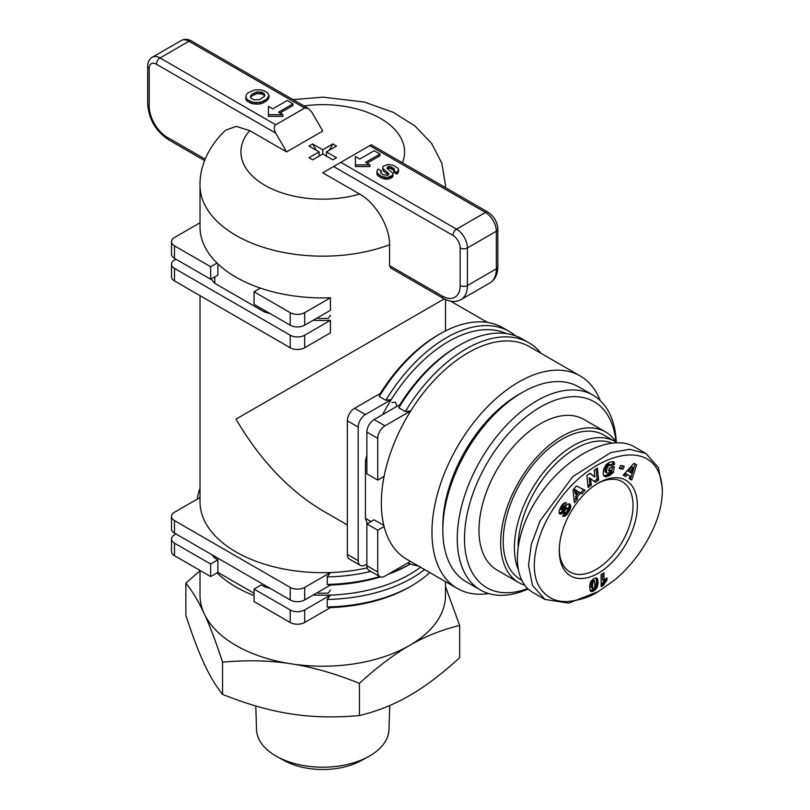 <?xml version="1.0" encoding="UTF-8"?>
<svg xmlns="http://www.w3.org/2000/svg" width="810" height="810" viewBox="0 0 810 810"><rect width="100%" height="100%" fill="white"/><g stroke="black" fill="none" stroke-linecap="round" stroke-linejoin="round"><path stroke-width="1.21" d="M330.44 315.323L328.202 318.35L318.249 318.543M330.44 590.075L328.202 593.102L318.249 593.295M264.374 585.022L264.374 586.693A122.735 70.865 0 0 0 270.246 588.414M313.217 595.016A122.735 70.865 0 0 0 330.44 595.087A122.735 70.865 0 0 0 420.522 567.202M211.825 554.688A122.735 70.865 0 0 0 214.802 558.07L214.802 556.399M410.346 563.993L409.546 564.448A122.735 70.865 180 0 1 388.081 574.331M380.396 576.902A122.735 70.865 180 0 1 330.44 585.063A394.956 228.035 -60 0 1 327.21 584.425L327.21 576.912A394.956 228.035 -60 0 1 330.44 572.538L304.682 587.412A10.226 5.903 180 0 1 290.213 587.412L290.213 599.947L174.494 533.132L174.494 520.607A10.226 5.903 180 0 1 171.507 516.436A10.226 5.903 180 0 1 174.494 512.254L200.019 497.522M429.796 572.548A125.803 72.627 180 0 1 411.713 585.741L409.546 586.997A122.735 70.865 180 0 1 330.44 607.611A394.956 228.035 -60 0 1 327.21 606.973L327.21 599.461A394.956 228.035 -60 0 1 330.44 595.087L304.682 609.96A10.226 5.903 180 0 1 290.213 609.96L290.213 622.485A10.226 5.903 0 0 0 304.682 622.485L304.682 609.96M327.21 599.461A125.803 72.627 0 0 0 424.572 569.541M175.942 533.972L174.494 534.803A10.226 5.903 180 0 0 171.507 538.984A10.226 5.903 180 0 0 174.494 543.156L210.661 564.033L217.89 559.862L217.89 572.387L254.056 593.264M330.44 607.611L304.682 622.485M171.507 538.984L171.507 551.509A10.226 5.903 0 0 0 174.494 555.68L174.494 543.156M290.213 622.485L254.056 601.617L254.056 589.083L290.213 609.96M411.713 585.741A125.803 72.627 180 0 1 327.21 606.973M410.326 563.983A125.803 72.627 180 0 1 390.015 573.217M379.748 576.588A125.803 72.627 180 0 1 327.21 584.425M330.44 585.063L304.682 599.947L304.682 587.412M171.507 516.436L171.507 528.96A10.226 5.903 0 0 0 174.494 533.132M174.494 520.607L290.213 587.412M290.213 599.947A10.226 5.903 0 0 0 304.682 599.947M200.019 295.67L200.019 501.815A122.735 70.865 0 0 0 330.44 572.538A122.735 70.865 0 0 0 367.163 567.881M327.21 576.912A125.803 72.627 0 0 0 370.828 571.445M200.019 488.379A125.803 72.627 0 0 0 197.286 499.102M379.283 396.525A125.803 72.637 -60 0 1 439.921 333.963A125.803 72.637 -60 0 1 502.818 327.726L509.328 331.492A125.803 72.637 120 0 0 385.793 400.282L379.283 396.525A394.956 228.025 180 0 1 380.346 393.407L354.577 408.281A10.226 5.903 120 0 0 347.348 420.815L358.192 427.072A10.226 5.903 -60 0 1 365.432 414.548L354.577 408.281M515.504 335.836A125.803 72.637 120 0 0 509.328 331.492M506.513 333.619A122.735 70.865 120 0 0 391.19 399.674L365.432 414.548M382.644 414.629A122.735 70.865 120 0 1 391.19 399.674A394.956 228.025 180 0 1 385.793 400.282M358.192 427.072L358.192 560.692L347.348 554.425L347.348 420.815M347.348 554.425A10.226 5.903 120 0 0 349.464 559.113L360.318 565.37A10.226 5.903 -60 0 1 358.192 560.692M366.869 564.033L365.432 564.864A10.226 5.903 -60 0 1 360.318 565.37M380.346 393.407A122.735 70.865 -60 0 1 437.744 335.218L439.921 333.963M391.949 402.519L395.533 402.175L396.829 406.417M366.869 455.149A122.735 70.865 120 0 0 365.432 461.082L366.869 461.913M399.877 404.686A122.735 70.865 -60 0 1 457.275 346.488L459.442 345.232A125.803 72.637 -60 0 1 522.349 339.005L528.859 342.762A125.803 72.637 120 0 0 405.324 411.561L398.814 407.805A394.956 228.025 180 0 1 399.877 404.686L374.109 419.56A10.226 5.903 120 0 0 366.869 432.084L377.723 438.352A10.226 5.903 -60 0 1 384.952 425.817L374.109 419.56M371.01 521.559L365.432 518.329A122.735 70.865 120 0 0 367.305 523.706M398.814 407.805A125.803 72.637 -60 0 1 459.442 345.232M410.478 561.401L384.952 576.143A10.226 5.903 -60 0 1 379.839 576.649A10.226 5.903 -60 0 1 377.723 571.961L366.869 565.704A10.226 5.903 120 0 0 368.995 570.382L379.839 576.649M488.683 593.558A122.735 70.865 -60 0 1 457.387 588.485A122.735 70.865 -60 0 1 431.963 532.302A122.735 70.865 -60 0 1 485.534 408.787A122.735 70.865 -60 0 1 580.112 375.901L529.487 346.67A122.735 70.865 120 0 0 410.721 410.943L384.952 425.817M377.723 438.352L377.723 480.107L384.092 476.422A122.735 70.865 120 0 1 410.721 410.943A394.956 228.025 180 0 1 405.324 411.561M407.734 562.99A125.803 72.637 120 0 0 418.395 565.977M541.131 353.393A125.803 72.637 120 0 0 528.859 342.762M384.092 476.422A122.735 70.865 120 0 0 381.338 503.071A122.735 70.865 120 0 0 384.092 526.53L377.723 530.206L377.723 571.961M384.092 526.53A122.735 70.865 120 0 0 406.762 559.254L457.387 588.485M366.869 432.084L366.869 473.84L377.723 480.107M377.723 530.206L366.869 523.948L374.109 519.767L383.808 525.376M366.869 565.704L366.869 523.948M365.432 461.082L365.432 518.329M254.056 589.083L261.286 584.911L264.374 586.693M214.802 558.07L217.89 559.862M254.056 595.613A122.735 70.865 180 0 1 217.029 572.883L210.661 576.558L210.661 564.033M210.661 576.558L174.494 555.68M217.029 572.883L217.89 572.387M211.086 279.015A122.735 70.865 0 0 0 214.802 283.318L214.802 276.878M390.876 268.049L389.559 265.639L389.559 244.762A122.735 70.865 0 0 1 330.44 256.031A122.735 70.865 0 0 1 200.019 185.318L200.019 227.073A122.735 70.865 0 0 0 217.029 263.058A122.735 70.865 0 0 0 260.425 288.107A122.735 70.865 0 0 0 330.44 297.786L330.44 310.321L304.682 325.195L304.682 312.67A10.226 5.903 180 0 1 290.213 312.67L290.213 325.195A10.226 5.903 0 0 0 304.682 325.195M313.217 320.264A122.735 70.865 0 0 0 330.44 320.335L330.44 332.859L304.682 347.743L304.682 335.218A10.226 5.903 180 0 1 290.213 335.218L290.213 347.743L174.494 280.928L174.494 268.404A10.226 5.903 180 0 1 171.507 264.232A10.226 5.903 180 0 1 174.494 260.061L175.942 259.22M330.44 320.335L304.682 335.218M200.019 222.77L174.494 237.512A10.226 5.903 180 0 0 171.507 241.684A10.226 5.903 180 0 0 174.494 245.855L210.661 266.733L217.029 263.058M330.44 297.786L304.682 312.67M171.507 241.684L171.507 254.208A10.226 5.903 0 0 0 174.494 258.39L174.494 245.855M171.507 264.232L171.507 276.757A10.226 5.903 0 0 0 174.494 280.928M217.89 263.888L217.89 275.086L210.661 279.258L210.661 266.733M210.661 279.258L174.494 258.39M174.494 268.404L290.213 335.218M290.213 347.743A10.226 5.903 0 0 0 304.682 347.743M290.213 325.195L254.056 304.317L254.056 291.792L290.213 312.67M260.425 288.107L254.056 291.792M214.802 283.318L264.374 311.951A122.735 70.865 0 0 0 270.246 313.662M264.374 310.281L264.374 311.951M369.765 145.648L485.484 212.453A5.113 2.956 -60 0 1 488.035 212.2L371.263 144.777L322.755 172.783L359.64 194.076C375.415 202.723 389.792 226.446 389.559 244.762M200.019 185.318C199.543 168.895 206.904 147.623 225.737 130.106L236.328 126.39L249.713 130.623L286.598 151.905L275.744 133.123C273.78 129.195 273.78 126.411 275.744 124.77L304.682 108.064L308.296 108.429L311.911 112.246L322.755 131.028L286.598 151.905M293.017 103.842L278.559 112.195L282.892 114.696L268.434 114.696L268.434 106.343L272.767 108.854L287.236 100.501L293.017 103.842L293.017 105.513L280.007 113.025M282.892 114.696L282.892 116.367L268.434 116.367L268.434 114.696M269.001 95.023L268.971 97.514L267.887 99.62L263.523 102.748L259.392 104.085L252.416 103.781L247.222 101.27L245.764 98.84L246.291 94.73L248.204 92.745L254.441 90.001L260.648 89.768L264.495 91.044L267.573 92.826L268.971 95.843L266.399 99.296L261.205 102.03L256.598 102.597L252.416 102.111L247.222 99.6L245.764 97.17M379.981 154.052L365.512 162.395L369.856 164.906L355.387 164.906L355.387 156.553L359.731 159.054L374.19 150.711L379.981 154.052L379.981 155.712L366.96 163.235M369.856 164.906L369.856 166.577L355.387 166.577L355.387 164.906M398.722 169.857L397.983 173.026L396.627 174.049L393.721 172.368L394.45 169.391L393.832 168.52L389.883 166.485L387.737 166.759L386.967 168.227L392.242 172.732L392.931 173.694L392.516 175.405L387.251 177.522L381.561 176.347L376.933 172.844L377.389 169.827L378.31 169.128L381.429 170.93L380.639 172.712L383.262 174.737L387.423 175.304L388.861 174.413L388.709 173.482L382.573 168.227L383.049 166.354L387.858 164.44L393.579 165.372L397.993 168.288L398.722 169.857L396.627 172.378L393.721 170.697M394.024 170.465L389.883 168.156L387.372 168.693M392.931 173.694L392.88 176.347L391.736 177.673L388.992 178.909L385.621 179.172L381.561 178.018L377.582 175.405L376.772 171.841M381.429 170.93L380.892 173.006M388.304 174.839L383.312 170.92L382.573 168.227M263.938 93.484L264.789 94.547L264.718 96.147L259.585 99.63L254.219 99.843L251.181 98.314L250.401 97.129L251.89 94.223L256.993 91.925L262.025 92.38L263.938 93.484L264.728 96.127M246.199 100.086L246.199 98.415M247.222 101.27L247.222 99.6M250.432 103.123L250.432 101.453M252.416 103.781L252.416 102.111M254.613 104.146L254.613 102.475M256.598 104.267L256.598 102.597M259.392 104.085L259.392 102.414M261.205 103.7L261.205 102.03M263.523 102.748L263.523 101.078M265.295 101.726L265.295 100.055M266.399 100.966L266.399 99.296M267.887 99.62L267.887 97.949M268.495 98.759L268.495 97.089M268.971 97.514L268.971 95.843M250.594 97.423L251.89 95.884L256.993 93.595L262.025 94.051L262.025 92.38M262.025 94.051L263.938 95.155M261.245 93.757L261.245 92.087M259.615 93.474L259.615 91.803M256.993 93.595L256.993 91.925M254.654 94.294L254.654 92.624M251.89 95.884L251.89 94.223M250.614 97.281L250.614 95.61M383.312 170.92L383.312 169.249M388.709 174.525L388.709 173.482M380.761 172.854L380.761 171.436M376.933 174.514L376.933 172.844M377.582 175.405L377.582 173.735M379.11 176.61L379.11 174.94M381.561 178.018L381.561 176.347M383.879 178.838L383.879 177.167M385.621 179.172L385.621 177.501M387.251 179.192L387.251 177.522M388.992 178.909L388.992 177.238M390.572 178.342L390.572 176.671M391.736 177.673L391.736 176.003M392.516 177.076L392.516 175.405M392.88 176.347L392.88 174.677M387.737 168.429L387.737 166.759M388.385 168.186L388.385 166.516M389.883 168.156L389.883 166.485M391.645 168.774L391.645 167.103M393.083 169.614L393.083 167.943M393.832 170.191L393.832 168.52M396.627 174.049L396.627 172.378M397.983 173.026L397.983 171.356M322.755 154.022L312.65 159.853L308.995 157.748L319.11 151.905L308.995 146.073L312.65 143.967L322.755 149.799L332.869 143.967L336.514 146.073L326.41 151.905L336.514 157.748L332.869 159.853L322.755 154.022L322.755 149.799M319.11 156.127L319.11 151.905M312.65 143.967L316.305 150.296M319.11 155.145L319.535 155.885M329.407 150.174L332.869 144.129A16.878 9.74 60 0 1 334.692 145.02A16.878 9.74 60 0 1 336.393 146.144M326.41 156.127L326.41 151.905M580.112 375.901A122.735 70.865 -60 0 1 600.159 400.474M480.573 590.065L466.115 581.712A112.509 64.952 -60 0 1 442.817 530.206L442.817 526.034A107.396 62.005 -60 0 1 518.744 394.51L522.369 392.415A112.509 64.952 -60 0 1 578.624 386.846L593.082 395.199A112.509 64.952 120 0 0 480.573 460.151A112.509 64.952 120 0 0 480.573 590.065A112.509 64.952 120 0 0 528.16 588.951M442.817 530.206A112.509 64.952 -60 0 1 522.369 392.415M616.288 442.3A112.509 64.952 120 0 0 593.082 395.199M527.705 588.516A107.396 62.005 -60 0 1 464.737 531.674A107.396 62.005 -60 0 1 539.359 407.663A107.396 62.005 -60 0 1 615.964 441.865M616.207 442.25A86.933 50.19 120 0 0 605.607 431.953L583.919 419.428A86.933 50.19 120 0 0 540.442 423.731A86.933 50.19 120 0 0 483.651 500.347A86.933 50.19 120 0 0 496.975 570.007L518.673 582.532A86.933 50.19 120 0 0 524.718 585.164M605.607 431.953A86.933 50.19 120 0 0 562.14 436.256A86.933 50.19 120 0 0 505.349 512.872A86.933 50.19 120 0 0 518.673 582.532M521.519 580.041L520.465 579.433A83.359 48.124 -60 0 1 503.202 541.272A83.359 48.124 -60 0 1 539.581 457.387A83.359 48.124 -60 0 1 603.825 435.051L615.033 441.531A83.359 48.124 -60 0 1 616.754 442.604M517.792 568.509A83.359 48.124 -60 0 1 514.411 547.742A83.359 48.124 -60 0 1 550.8 463.857A83.359 48.124 -60 0 1 615.033 441.531M518.056 545.606A80.797 46.646 -60 0 1 551.742 468.109A80.797 46.646 -60 0 1 611.702 442.949M634.979 447.171L634.362 446.816C611.104 433.067 566.848 455.493 539.986 494.637C512.781 533.577 509.652 579.575 533.324 592.738L533.79 593.001M595.411 593.254L598.306 591.594L568.691 603.126L544.897 599.41L532.413 585.306L528.515 565.076L531.249 544.573L540.088 520.86L572.903 476.533L610.77 452.567L629.694 449.307L645.934 453.499L658.408 467.603L662.307 487.833L662.307 491.174C661.284 433.097 591.614 450.087 555.812 505.207C536.574 532.322 527.928 568.478 539.571 587.25C546.173 597.324 555.518 602.093 567.607 601.546C579.879 600.291 590.105 596.97 598.306 591.594L615.256 579.535C623.265 572.761 630.788 564.671 637.814 555.235C653.953 532.453 662.114 511.1 662.317 491.174M598.306 573.217A55.232 31.884 -60 0 1 559.254 550.668A55.232 31.884 -60 0 1 598.306 483.023A55.232 31.884 -60 0 1 637.359 505.572A55.232 31.884 -60 0 1 598.306 573.217M567.861 508.508A1.711 0.982 120 0 0 567.699 508.275L566.504 508.68L562.241 513.439L559.75 513.965L558.971 512.689L559.173 510.391L562.13 504.843L564.094 502.939L566.332 502.666L564.185 506.685L561.998 508.143L561.765 509.966L567.395 504.245L569.126 503.81L570.483 505.015L570.24 508.67L567.03 514.299L564.853 516.122L562.626 516.395L564.58 512.497C565.279 513.105 566.21 512.467 567.375 510.583L567.871 508.498M594.176 470.357L597.365 468.099L598.6 480.057L595.401 482.315L590.622 478.639L591.3 485.21L588.111 487.468L586.875 475.51L590.044 473.273L594.854 476.968L594.176 470.357M622.93 469.243L619.275 468.413L620.622 465.385L624.287 466.216L622.93 469.243L621.483 468.403L622.627 465.841M629.188 478.609L630.079 476.148L627.345 474.559L625.684 476.574L623.224 475.146L633.967 463.33L636.589 464.859L631.699 480.067L629.188 478.609M609.646 462.196L613.271 461.639L614.598 464.251L611.256 466.033L610.416 464.94L608.148 466.054L606.741 469.02L606.498 472.422L607.763 473.364L609.91 472.331L610.953 470.286L608.725 471.025L609.211 468.15L614.355 466.459L613.362 472.341L608.999 475.794L604.827 476.543L603.136 474.123L603.713 468.97L606.234 464.535L609.646 462.196M581.863 493.897L580.547 493.077L577.095 497.097L577.449 499.051L574.341 502.666L573.034 489.888L576.345 486.03L585.053 490.192L581.863 493.897M590.247 590.854L589.589 586.47L590.49 582.015L593.73 578.603L596.727 578.056L597.993 582.279L597 587.574L593.112 591.239L591.492 591.634L590.247 590.854M607.004 577.874L607.004 580.051L603.47 585.286L601.111 586.653L601.111 574.553L603.997 572.883L603.997 580.81A6.014 3.473 -60 0 1 607.004 577.874M559.173 513.307L561.198 512.264L565.39 507.566L567.699 508.275M563.132 515.383L565.582 513.469L568.266 509.105L569.238 505.804L568.843 503.79M561.765 509.966L560.196 509.024L560.216 508.032L561.593 506.058L562.737 505.855L564.357 502.818M564.185 506.685L562.737 505.855M563.699 506.645L562.251 505.815M563.223 506.787L561.775 505.956M563.041 506.898L561.593 506.058M562.596 507.303L561.148 506.463M562.16 507.9L560.712 507.06M561.998 508.143L560.55 507.313M561.664 508.862L560.216 508.032M561.543 509.348L560.095 508.518M561.644 509.854L560.196 509.024M569.997 504.255L569.329 503.871M570.27 504.6L568.883 503.79M570.483 505.015L569.035 504.184M570.625 505.511L569.177 504.681L570.625 505.521M570.696 506.058L569.248 505.227M570.685 506.645L569.238 505.804M570.615 507.283L569.167 506.442M570.463 507.951L569.015 507.111M570.422 508.083L568.974 507.252M570.24 508.67L568.792 507.84M569.997 509.287L568.559 508.457M569.713 509.935L568.266 509.105M569.369 510.624L567.921 509.794M568.974 511.353L567.526 510.523M568.873 511.525L567.425 510.695M568.397 512.335L566.949 511.505M567.921 513.074L566.473 512.244M567.466 513.722L566.018 512.892M567.03 514.299L565.582 513.469M566.595 514.795L565.157 513.965M566.19 515.221L564.742 514.38M565.785 515.565L564.347 514.725M565.35 515.869L563.902 515.028M564.853 516.122L563.406 515.281M564.357 516.304L563.051 515.545M567.233 508.214L565.785 507.374M566.838 508.397L565.39 507.566M566.504 508.68L565.066 507.84M566.079 509.125L564.631 508.295M565.532 509.784L564.094 508.943M564.59 510.988L563.142 510.158M564.064 511.636L562.616 510.796M563.558 512.193L562.11 511.363M563.092 512.689L561.644 511.849M562.646 513.105L561.198 512.264M562.241 513.439L560.793 512.608M561.938 513.651L560.49 512.811M561.421 513.935L559.983 513.105M560.935 514.117L559.487 513.277M560.49 514.158L559.264 513.449M598.6 480.057L597.152 479.216L596.099 468.99M594.854 476.968L589.852 473.404M587.928 485.737L589.852 484.38L589.174 477.809L590.622 478.639M594.135 481.342L597.152 479.216M591.3 485.21L589.852 484.38M619.478 467.957L621.483 468.403M627.345 474.559L625.897 473.718L624.237 475.733M629.562 471.946L631.274 472.939L628.115 471.106L631.78 466.742L633.228 467.583L629.562 471.946L628.115 471.106M630.261 479.226L635.141 464.019L633.957 463.34M631.274 472.939L633.228 467.583M636.589 464.859L635.141 464.019M603.804 475.814L608.067 474.7L611.347 472.098L612.684 467.005M608.958 469.638L610.953 470.286M606.963 473.172L605.05 471.592L605.718 466.833L608.199 464.211L610.791 465.061M610.446 464.859L613.15 463.411L612.654 461.508L614.091 462.318M613.95 462.125L612.978 461.558M614.294 462.712L612.846 461.872M614.446 463.188L612.998 462.348M614.547 463.725L613.099 462.895M614.598 464.251L613.15 463.411M610.416 464.94L608.968 464.1M609.94 464.96L608.492 464.13M609.646 465.041L608.199 464.211M609.11 465.284L607.662 464.444M608.614 465.608L607.166 464.778M608.148 466.054L606.7 465.224M607.733 466.58L606.295 465.75M607.439 467.087L605.991 466.256M607.166 467.664L605.718 466.833M606.933 468.312L605.485 467.471M606.741 469.02L605.293 468.19M606.568 469.81L605.131 468.98M606.558 469.891L605.111 469.061M606.447 470.681L604.999 469.851M606.396 471.38L604.948 470.539M606.417 471.957L604.969 471.116M606.498 472.422L605.05 471.592M606.639 472.787L605.192 471.957M606.68 472.878L605.232 472.038M613.362 472.341L611.925 471.511M612.795 472.929L611.347 472.098M612.259 473.455L610.811 472.615M611.742 473.931L610.305 473.091M611.266 474.346L609.819 473.506M610.811 474.7L609.363 473.86M610.467 474.954L609.019 474.113M609.991 475.257L608.553 474.427M609.515 475.531L608.067 474.7M608.999 475.794L607.551 474.954M608.462 476.027L607.014 475.186M607.905 476.24L606.457 475.399M607.682 476.31L606.234 475.47M607.105 476.483L605.657 475.652M606.568 476.594L605.121 475.764M606.062 476.665L604.624 475.824M605.617 476.685L604.169 475.845M605.202 476.634L603.845 475.855M604.827 476.543L604.108 476.128M577.095 497.097L575.647 496.267L579.099 492.237L580.547 493.077M575.232 493.665L574.513 489.361L575.951 490.192L576.679 494.495L575.232 493.665M580.456 493.027L583.514 489.463M574.108 500.418L576.001 498.211L575.647 496.267M576.679 494.495L578.836 491.984L575.951 490.192M577.449 499.051L576.001 498.211M591.857 580.416L593.042 579.899L594.489 580.74L593.042 581.61L591.594 580.78L593.305 581.246M593.042 581.61L592.414 585.468L593.082 588.769L591.168 587.22L591.594 580.78M590.217 590.794L593.335 589.376L595.785 586.227L596.545 581.509L595.876 577.834M593.082 588.769L594.297 588.262L594.955 586.794L594.489 580.74M592.768 582.208L591.32 581.378M592.576 582.947L591.128 582.117M592.566 583.008L591.118 582.167M592.505 583.483L591.057 582.653M592.454 584.081L591.006 583.24M592.424 584.779L590.976 583.939M592.414 585.468L590.976 584.628M592.434 586.298L590.986 585.468M592.464 587.017L591.016 586.177M592.525 587.594L591.087 586.754M592.616 588.05L591.168 587.22M592.728 588.384L591.28 587.554M592.758 588.455L591.31 587.615M594.084 580.699L592.637 579.859M593.801 580.821L592.353 579.99M597.071 578.33L596.312 577.894M597.203 578.482L596.15 577.874M597.426 578.826L595.978 577.986M597.608 579.282L596.17 578.451M597.76 579.859L596.312 579.029M597.78 579.95L596.332 579.12M597.871 580.466L596.423 579.636M597.932 581.033L596.484 580.193M597.972 581.631L596.535 580.79M597.993 582.279L596.545 581.438M597.993 582.349L596.545 581.509M597.972 583.149L596.535 582.309M597.932 583.899L596.484 583.068M597.851 584.617L596.403 583.787M597.75 585.296L596.302 584.456M597.608 585.924L596.16 585.093M597.436 586.511L595.988 585.681M597.233 587.058L595.785 586.227M597 587.574L595.553 586.734M596.929 587.706L595.492 586.865M596.595 588.273L595.147 587.432M596.211 588.799L594.763 587.959M595.785 589.305L594.337 588.465M595.309 589.771L593.862 588.941M594.773 590.206L593.335 589.376M594.206 590.622L592.758 589.781M593.71 590.915L592.262 590.085M593.112 591.239L591.664 590.409M592.576 591.462L591.128 590.622M592.12 591.594L590.672 590.753M592.009 591.614L590.561 590.784M591.492 591.634L590.348 590.976M606.427 580.628L604.979 579.798L605.566 578.907M607.004 580.051L605.566 579.211M603.997 580.81L602.549 579.98L602.549 573.713M601.111 584.982L604.979 579.798M605.9 581.185L604.452 580.345M605.434 581.732L603.987 580.891M605.029 582.258L603.582 581.418M604.736 582.673L603.298 581.833M604.351 583.311L602.903 582.471M604.007 583.969L602.559 583.129M603.713 584.638L602.265 583.808M603.47 585.286L602.022 584.445M597.203 483.681A52.164 30.112 -60 0 1 622.212 481.697A52.164 30.112 -60 0 1 630.21 523.493A52.164 30.112 -60 0 1 596.13 569.46A52.164 30.112 -60 0 1 570.058 572.042A52.164 30.112 -60 0 1 559.264 549.393M444.234 298.9L235.973 419.145C260.162 460.151 289.089 490.688 322.755 510.756L347.348 524.951M200.019 570.422L200.019 595.35A122.735 70.865 0 0 0 204.201 613.686A122.735 70.865 0 0 0 260.425 656.394A122.735 70.865 0 0 0 290.992 663.795A122.735 70.865 0 0 0 409.546 645.459A122.735 70.865 0 0 0 445.49 595.35L445.49 581.62M445.49 586.521L459.655 625.482C441.723 629.795 425.017 636.457 409.546 645.459C394.065 654.328 377.369 666.954 359.438 683.336C334.945 673.515 312.133 667.005 290.992 663.795C269.851 660.464 247.03 659.917 222.548 662.155C215.986 641.986 209.871 625.836 204.201 613.686C198.541 601.415 192.426 591.229 185.865 583.119L200.019 570.766M459.655 625.482L459.655 657.679C441.723 674.062 425.017 686.688 409.546 695.557C394.065 704.558 377.369 711.221 359.438 715.544L359.438 683.336M222.548 662.155L222.548 694.362C247.03 704.184 269.851 710.694 290.992 713.904C312.133 717.235 334.945 717.781 359.438 715.544M185.865 583.119L185.865 615.327C192.426 635.496 198.541 651.655 204.201 663.795C209.871 676.067 215.986 686.252 222.548 694.362M389.731 705.51L388.972 729.658A66.228 38.242 180 0 1 368.347 756.702A66.228 38.242 180 0 1 277.162 756.702A66.228 38.242 180 0 1 275.926 756.003A66.228 38.242 180 0 1 256.537 729.658L255.798 705.966M277.162 756.702L284.381 760.661A55.738 32.177 0 0 0 361.128 760.661L368.347 756.702M445.429 187.596A122.735 70.865 0 0 0 445.49 185.318L441.885 163.347L431.71 143.542L414.862 125.874L393.184 112.306L364.146 102.019L323.119 97.159L293.048 99.62M333.609 166.526L452.942 235.416A10.226 5.903 60 0 1 460.171 247.941L460.171 285.525A25.566 14.762 60 0 1 442.088 295.964L389.559 265.639M205.173 159.185L167.265 137.295A25.566 14.762 60 0 1 149.182 105.978L149.182 68.404A10.226 5.903 60 0 1 156.421 64.223L275.744 133.123M149.182 68.404A5.113 2.956 180 0 1 147.683 66.309L147.683 103.893A5.113 2.956 0 0 0 149.182 105.978M275.744 124.77L160.036 57.966A15.339 8.859 -120 0 0 152.361 57.206L181.288 40.5A15.339 8.859 60 0 1 188.963 41.259L304.682 108.064M156.421 64.223A5.113 2.956 -60 0 1 160.036 57.966L188.963 41.259A5.113 2.956 120 0 1 191.514 41.006L308.296 108.429M147.683 103.893C148.817 119.131 155.692 131.048 168.328 139.634A5.113 2.956 -60 0 1 167.265 137.295M460.171 247.941A5.113 2.956 0 0 0 467.4 247.941L496.327 231.245L496.327 268.819A30.679 17.719 60 0 1 489.979 282.872L461.042 299.568A30.679 17.719 -120 0 0 467.4 285.525L467.4 247.941A15.339 8.859 -120 0 0 456.556 229.159L485.484 212.453A15.339 8.859 60 0 1 496.327 231.245A5.113 2.956 0 0 0 497.826 229.159C497.34 221.899 494.08 216.25 488.035 212.2M460.171 285.525A5.113 2.956 0 0 0 467.4 285.525L496.327 268.819A5.113 2.956 0 0 0 497.826 266.733L497.826 229.159M452.942 235.416A5.113 2.956 -60 0 1 456.556 229.159L340.838 162.344M442.088 295.964A5.113 2.956 120 0 0 443.151 298.303C449.661 302.008 455.625 302.434 461.042 299.568M359.64 194.076A81.82 47.243 180 0 1 264.9 185.318A81.82 47.243 180 0 1 249.713 130.623M303.973 105.928A81.82 47.243 180 0 1 402.398 162.759M565.4 515.828L563.952 514.998M565.157 510.28L563.709 509.439M445.49 330.946L445.49 299.518M445.49 187.636L445.49 185.318M152.361 57.206C149.303 59.1 147.744 62.137 147.683 66.309M168.328 139.634L204.616 160.593M181.288 40.5C184.467 38.799 187.869 38.971 191.514 41.006M497.826 266.733C497.775 274.225 495.163 279.602 489.979 282.872M390.845 268.11L443.151 298.303M645.924 453.499L634.362 446.816M533.324 592.728L544.897 599.41M450.674 301.168L487.478 322.421"/></g></svg>
